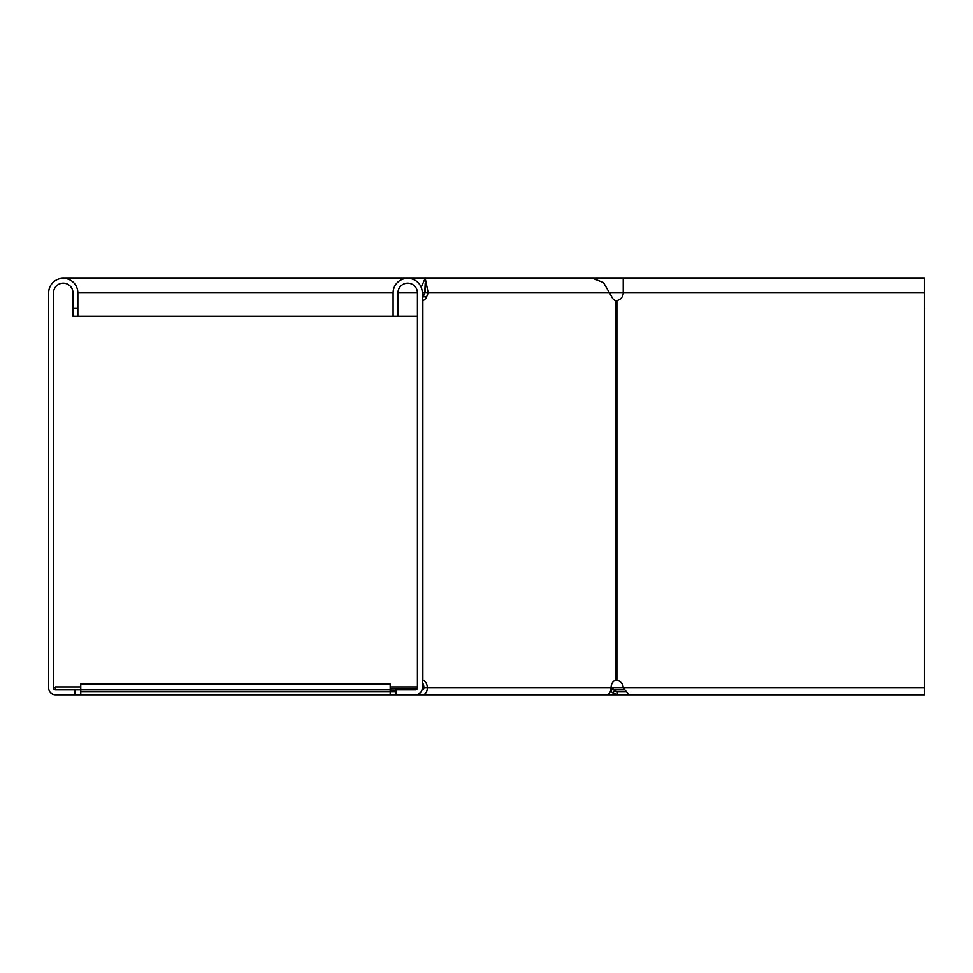 <?xml version="1.0" encoding="UTF-8"?>
<svg xmlns="http://www.w3.org/2000/svg" width="973" height="973" viewBox="0 0 973 973"><rect width="100%" height="100%" fill="white"/><g stroke="black" fill="none" stroke-linecap="round" stroke-linejoin="round"><path stroke-width="1.46" d="M415.507 689.857L416.821 689.322M390.173 689.857L80.759 689.857L80.759 684.019L390.173 684.019L390.173 694.722L80.759 694.722L80.759 689.857L55.461 689.857L55.461 686.938L80.759 686.938M422.002 689.857L422.525 689.857A1.946 1.374 -90 0 0 423.9 687.911A7.784 5.51 90 0 0 422.282 682.401M417.417 686.938L390.173 686.938M422.282 686.938L423.851 686.938M417.344 688.446L390.173 688.933M80.759 691.803L396.011 691.803M390.173 694.722L437.85 694.722M614.608 690.66L612.868 688.933L610.813 691L612.54 692.727L617.356 694.722L617.356 691.803L614.608 690.66L612.54 692.727M611.044 687.631L612.868 688.933M637.68 694.722L605.206 694.722M625.481 691.803L617.356 691.803M80.759 694.722L55.461 694.722A6.811 6.811 0 0 1 48.65 687.911L48.65 292.873A14.595 14.595 0 0 1 63.245 278.278A14.595 14.595 0 0 1 77.84 292.873L77.84 316.225L72.975 316.225L72.975 308.441L77.84 308.441M55.461 689.857A1.946 1.946 0 0 1 53.515 687.911L53.515 292.873A9.73 9.73 0 0 1 63.245 283.143A9.73 9.73 0 0 1 72.975 292.873L72.975 308.441M613.793 689.857L624.313 689.857M924.289 689.857L924.289 308.502M422.282 680.261L422.854 680.261A7.784 5.51 90 0 1 427.342 687.911A6.811 4.816 -90 0 1 422.525 694.722L606.228 694.722A6.811 4.816 -90 0 0 611.044 687.911A7.784 5.51 -90 0 1 615.532 680.261L616.906 680.261A7.784 7.784 0 0 1 623.243 687.911L629.008 694.722L924.35 694.722L924.35 689.857M77.84 316.225L417.417 316.225M74.921 694.722L74.921 689.857M63.245 278.278L924.35 278.278L924.35 308.441M924.289 694.722L924.289 278.278L623.243 278.278L623.243 292.873A7.784 7.784 0 0 1 616.906 300.523L615.532 300.523A7.784 5.51 -90 0 1 611.774 296.765L603.491 282.547L592.533 278.278L425.213 278.278L421.187 287.315M422.282 292.995L423.486 295.962M422.282 298.383A7.784 5.51 90 0 0 423.158 296.765L424.751 292.873L425.213 283.143L425.213 291.839M422.282 300.523L422.854 300.523A7.784 5.51 90 0 0 426.6 296.765L428.193 292.873L425.213 278.278M615.532 680.261L616.906 680.261L616.906 300.523L615.532 300.523L615.532 680.261M615.775 680.188L616.906 680.261M616.906 300.523L615.775 300.596M396.011 694.722L396.011 689.857L415.471 689.857A1.946 1.946 0 0 0 417.417 687.911L417.417 292.873A9.73 9.73 0 0 0 407.687 283.143A9.73 9.73 0 0 0 397.957 292.873L397.957 316.225M415.471 694.722A6.811 6.811 0 0 0 422.282 687.911L422.282 292.873A14.595 14.595 0 0 0 407.687 278.278A14.595 14.595 0 0 0 393.092 292.873L393.092 316.225M425.675 292.873L422.233 292.873M924.35 292.873L424.751 292.873M396.011 690.66L390.173 690.66M53.515 687.911L55.461 687.911M77.84 292.873L393.092 292.873M397.957 292.873L417.417 292.873M611.567 687.911L924.35 687.911M423.9 687.911L611.044 687.911M422.854 680.261L422.854 300.523M426.6 296.765L423.158 296.765"/></g></svg>
